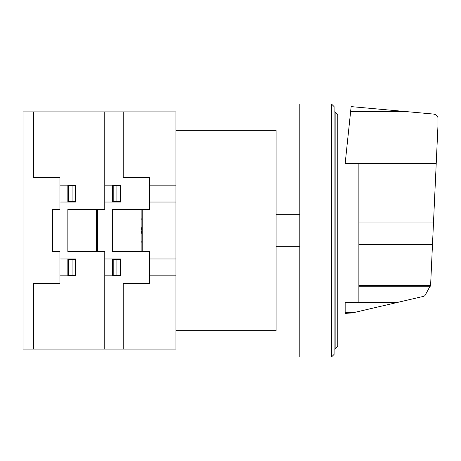 <?xml version="1.0" encoding="UTF-8"?>
<svg xmlns="http://www.w3.org/2000/svg" width="461" height="461" viewBox="0 0 461 461"><rect width="100%" height="100%" fill="white"/><g stroke="black" fill="none" stroke-linecap="round" stroke-linejoin="round"><path stroke-width="0.69" d="M358.871 163.476L358.871 302.255L398.206 302.249L423.982 296.256L424.967 295.576L430.609 285.209L437.95 125.968L437.95 117.549C437.132 115.521 435.639 114.357 433.473 114.063L351.144 106.612L345.162 163.476L436.221 163.482M358.871 302.255L345.162 302.255L345.162 313.382L352.285 312.933L398.206 302.249M345.162 312.529L354.013 312.529M358.871 286.212L430.315 286.212M337.786 346.482L337.786 114.518L335.147 111.885L335.147 349.115L337.786 346.482M335.147 111.885L334.092 111.885M335.147 349.115L334.092 349.115M331.459 103.973L334.092 106.612L334.092 354.388L331.459 357.027L299.823 357.027L299.823 103.973L331.459 103.973L331.459 357.027M299.823 246.318L276.104 246.318M299.823 214.682L276.104 214.682M175.935 130.336L276.104 130.336L276.104 330.664L175.935 330.664M175.935 349.115L175.935 111.885L23.05 111.885L23.05 349.115L175.935 349.115M112.668 251.055L149.577 251.055L149.577 283.74L123.214 283.74M123.214 349.115L123.214 283.221L149.577 283.221M141.141 227.694L141.93 230.477L141.141 233.249M141.141 233.744L142.195 230.5L141.141 227.25M142.195 241.829L141.141 241.829M142.195 242.1L141.141 242.1M146.938 251.055L146.938 251.585M146.414 251.055L146.414 251.585M96.332 233.301L97.121 230.517L96.332 227.746M97.386 241.829L96.332 241.829M96.332 227.25L97.386 230.5L96.332 233.744M97.386 242.1L96.332 242.1M104.768 258.967L120.58 258.967L120.58 275.839L104.768 275.839M120.58 259.491L113.199 259.491L113.199 275.309L120.58 275.309M116.892 259.491L116.892 275.309M112.668 258.967L112.668 275.839M67.859 251.055L104.768 251.055L104.768 349.115M101.599 251.055L101.599 251.585M114.777 259.491L114.777 258.967M116.921 259.491L116.892 258.967M115.308 275.839L115.308 275.309M114.777 275.839L114.777 275.309M120.05 259.491L120.05 275.309M120.321 259.491L120.361 258.967M149.577 209.409L112.668 209.409L112.668 251.585L149.577 251.585M112.668 209.939L149.577 209.939L149.577 177.255L123.214 177.255M123.214 111.885L123.214 177.773L149.577 177.773M141.141 219.165L142.195 219.165M142.195 218.9L141.141 218.9M146.938 209.409L146.938 209.939M146.414 209.939L146.414 209.409M104.768 185.155L120.58 185.155L120.58 202.033L104.768 202.033M115.308 185.155L115.308 185.685M114.777 185.155L114.777 185.685M112.668 202.033L112.668 185.155M120.58 185.685L113.199 185.685L113.199 201.503L120.58 201.503M116.892 201.503L116.892 185.685M114.777 201.503L114.777 202.033M116.921 201.503L116.892 202.033M120.05 201.503L120.05 185.685M120.367 202.033L120.321 201.503M101.599 209.939L101.599 209.409M96.332 219.165L97.386 219.165M97.386 218.9L96.332 218.9M142.195 209.939L142.195 251.055M97.386 251.055L97.386 209.939M141.141 209.939L141.141 251.055M96.332 209.939L96.332 251.055M149.577 185.155L175.935 185.155M149.577 202.033L175.935 202.033M149.577 258.967L175.935 258.967M149.577 275.839L175.935 275.839M104.768 111.885L104.768 209.939L67.859 209.939M33.59 349.115L33.59 283.221L59.953 283.221M33.59 283.74L59.953 283.74L59.953 251.055L52.571 251.055L52.571 209.939L59.953 209.939L59.953 177.255L33.59 177.255M59.953 258.967L75.765 258.967L75.765 275.839L59.953 275.839M59.953 209.409L52.047 209.409L52.047 251.585L59.953 251.585M75.241 259.491L75.241 275.309M75.765 259.491L68.389 259.491L68.389 275.309L75.765 275.309M72.077 259.491L72.077 275.309M67.859 258.967L67.859 275.839M69.968 259.491L69.968 258.967M75.512 259.491L75.552 258.967M72.083 258.967L72.112 259.491M70.498 275.839L70.498 275.309M69.968 275.839L69.968 275.309M33.59 111.885L33.59 177.773L59.953 177.773M59.953 185.155L75.765 185.155L75.765 202.033L59.953 202.033M69.968 185.155L69.968 185.685M67.859 202.033L67.859 185.155M70.498 185.155L70.498 185.685M75.241 201.503L75.241 185.685M72.077 201.503L72.077 185.685M75.765 185.685L68.389 185.685L68.389 201.503L75.765 201.503M69.968 201.503L69.968 202.033M72.083 202.033L72.112 201.503M75.552 202.033L75.512 201.503M104.768 209.409L67.859 209.409L67.859 251.585L104.768 251.585M350.614 111.654L406.85 111.654M358.871 222.917L433.478 222.917M358.871 285.394L430.551 285.394M358.871 244.63L432.476 244.63M337.786 158.014L345.738 158.014M337.786 302.986L345.162 302.986"/></g></svg>
